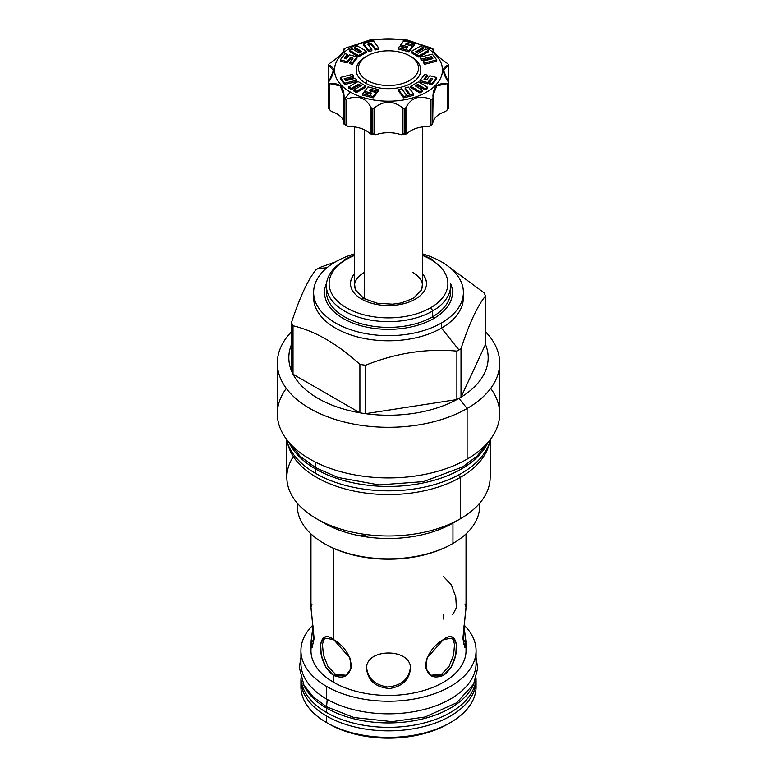 <?xml version="1.0" encoding="UTF-8"?>
<svg xmlns="http://www.w3.org/2000/svg" width="777" height="777" viewBox="0 0 777 777"><rect width="100%" height="100%" fill="white"/><g stroke="black" fill="none" stroke-linecap="round" stroke-linejoin="round"><path stroke-width="1.17" d="M449.261 723.222A84.343 48.698 180 0 1 328.865 723.892L326.573 722.561L328.865 723.892A84.343 48.698 180 0 0 448.135 723.892L450.427 722.561A87.578 50.563 180 0 1 326.573 722.561L326.573 716.044A87.578 50.563 180 0 1 300.971 678.525A87.578 50.563 180 0 0 300.922 680.283A87.578 50.563 180 0 0 326.573 716.044A87.578 50.563 180 0 0 423.426 726.66A87.578 50.563 180 0 0 476.029 678.525A87.578 50.563 180 0 1 476.078 680.283A87.578 50.563 180 0 1 422.018 727A87.578 50.563 180 0 1 326.573 716.044L326.573 722.561A87.578 50.563 0 0 1 300.922 686.8A87.578 50.563 0 0 0 326.573 722.561A87.578 50.563 180 0 0 422.018 733.527A87.578 50.563 180 0 0 476.078 686.81L476.078 680.283M464.054 625.087A87.578 50.563 180 0 1 476.078 650.66A87.578 50.563 180 0 1 422.018 697.377A87.578 50.563 180 0 1 326.573 686.412L326.573 699.018A87.578 50.563 180 0 0 422.018 709.984A87.578 50.563 180 0 0 476.078 663.267A87.578 50.563 180 0 0 475.398 656.963A87.578 50.563 180 0 1 427 708.682A87.578 50.563 180 0 1 326.573 699.018A87.578 50.563 0 0 1 300.922 663.267A87.578 50.563 0 0 0 326.573 699.018L326.573 686.412A87.578 50.563 180 0 1 300.922 650.66A87.578 50.563 180 0 1 312.946 625.087A87.578 50.563 180 0 0 326.573 686.412A87.578 50.563 180 0 0 442.045 690.675A87.578 50.563 180 0 0 464.054 625.087M443.327 614.189L443.327 619.007M310.965 643.783L314.122 638.539L312.004 647.804L311.043 641.462L313.053 625.883L310.965 643.783L310.965 650.66A77.535 44.765 0 0 0 333.673 682.313L333.673 675.436C316.093 663.558 316.093 625.621 333.673 639.636C344.318 646.085 350.223 654.943 351.379 666.21C349.203 676.243 343.308 679.312 333.673 675.436L333.673 682.313A77.535 44.765 180 0 0 418.172 692.016A77.535 44.765 180 0 0 466.035 650.66A77.535 44.765 180 0 1 418.172 692.016A77.535 44.765 180 0 1 333.673 682.313A77.535 44.765 0 0 1 311.256 646.794M333.673 548.387L333.673 639.636L349.932 657.944L351.039 668.521L345.736 675.883L333.673 675.436L335.547 674.358L346.668 675.281L335.547 674.358L327.962 666.52L323.417 654.933L322.426 644.22L324.844 637.47L322.426 644.22L323.417 654.933L327.962 666.52L335.547 674.358L333.673 675.436L325.767 667.103L321.231 654.924L320.61 644.065L323.815 637.907L333.673 639.636L333.673 548.387M312.004 603.962L310.975 607.148L314.122 638.539L310.965 607.983L310.965 533.886M443.327 675.436C432.682 679.38 426.777 675.621 425.621 664.16C427.787 653.554 433.692 645.376 443.327 639.636C460.907 625.621 460.907 663.558 443.327 675.436L441.453 674.358L449.038 666.52L453.583 654.933L454.574 644.22L452.156 637.47L454.574 644.22L453.583 654.933L449.038 666.52L441.453 674.358L430.332 675.281L441.453 674.358L443.327 675.436L431.264 675.883L425.961 668.521L427.068 657.944L443.327 639.636L453.185 637.907L456.39 644.065L455.769 654.924L451.233 667.103L443.327 675.436M466.035 533.886L466.035 607.983L462.878 638.539L466.035 643.783L463.947 625.883L465.957 641.462L464.996 647.804L462.878 638.539L466.025 607.148L464.996 603.962M410.421 668.822C411.752 647.727 365.248 647.727 366.579 668.822C368.094 680.846 375.825 687.412 389.753 688.509C402.399 686.305 409.294 679.739 410.421 668.822C411.752 647.727 365.248 647.727 366.579 668.822C368.094 680.846 375.825 687.412 389.753 688.509C402.399 686.305 409.294 679.739 410.421 668.822L410.421 668.822M463.374 644.589L463.393 643.754M452.156 614.286L453.185 613.849L456.39 607.692L455.769 596.833L451.233 584.663L443.327 576.33M313.607 643.754L313.607 630.302M366.579 667.229C367.744 678.263 374.708 684.848 387.47 686.994C401.291 685.761 408.935 679.176 410.421 667.229C408.935 679.176 401.291 685.761 387.47 686.994C374.708 684.848 367.744 678.263 366.579 667.229M475.903 683.546A87.578 50.563 180 0 1 450.427 722.561M324.553 543.725A89.743 51.816 0 0 0 451.952 544.007L452.952 543.434A91.142 52.622 0 0 0 479.642 506.225A91.142 52.622 0 0 1 452.952 543.434L452.942 543.444M354.594 254.73L345.153 259.207A2.7 1.554 -120 0 1 346.503 259.333A2.7 1.554 -120 0 0 345.153 259.207A2.7 1.554 -120 0 0 344.59 260.441A62.092 35.849 0 0 0 326.408 285.79A62.092 35.849 0 0 0 364.734 318.91A62.092 35.849 0 0 0 432.41 311.14A2.7 1.554 60 0 0 430.497 307.828A59.392 34.295 0 0 1 346.503 307.828A59.392 34.295 0 0 1 346.503 259.333A59.392 34.295 0 0 1 354.594 255.429A59.392 34.295 0 0 0 346.503 259.333A59.392 34.295 0 0 0 346.503 307.828A59.392 34.295 0 0 0 430.497 307.828A59.392 34.295 0 0 0 422.406 255.429A59.392 34.295 0 0 1 430.497 307.828A2.7 1.554 60 0 1 432.41 311.14L432.41 316.87L433.731 318.512A63.967 36.927 0 0 0 450.446 283.197A63.967 36.927 0 0 1 433.731 318.512A63.967 36.927 0 0 1 356.789 324.475A63.967 36.927 0 0 1 326.554 283.197A63.967 36.927 0 0 0 356.789 324.475A63.967 36.927 0 0 0 433.731 318.512L432.41 316.87A62.092 35.849 0 0 1 364.734 324.64A62.092 35.849 0 0 1 326.408 291.521L326.408 285.79A62.092 35.849 0 0 0 364.734 318.91A62.092 35.849 0 0 0 432.41 311.14L432.41 316.87A62.092 35.849 180 0 0 450.592 291.521A62.092 35.849 180 0 1 432.41 316.87A62.092 35.849 0 0 1 362.509 324.077A62.092 35.849 0 0 1 326.593 288.714A62.092 35.849 0 0 0 326.408 291.521M426.515 283.828L426.515 283.586A38.015 21.95 180 0 0 422.406 273.669A38.015 21.95 180 0 1 415.374 299.106A38.015 21.95 180 0 1 366.19 301.359A38.015 21.95 180 0 1 354.594 273.669A38.015 21.95 180 0 0 350.485 283.586L350.485 283.828M286.325 388.422A111.179 64.19 0 0 0 326.155 466.88A111.179 64.19 0 0 0 467.113 459.12A111.179 64.19 0 0 0 490.675 388.422M286.83 440.967L286.83 477.263A101.67 58.702 0 0 0 349.592 531.497A101.67 58.702 0 0 0 460.392 518.774L460.392 477.369A101.67 58.702 180 0 0 489.228 443.852A101.67 58.702 180 0 1 460.392 477.369L458.498 475.009L460.392 477.369A101.67 58.702 0 0 1 356.089 491.501A101.67 58.702 0 0 1 287.772 443.852A101.67 58.702 0 0 0 356.089 491.501A101.67 58.702 0 0 0 460.392 477.369L460.392 518.774L452.952 523.067L452.952 543.434A91.142 52.622 0 0 1 353.622 554.846A91.142 52.622 0 0 1 297.358 506.225A91.142 52.622 0 0 1 297.484 503.428A91.142 52.622 0 0 0 324.048 543.434A91.142 52.622 0 0 0 452.952 543.434L452.952 523.067A91.142 52.622 0 0 1 324.048 523.067L316.608 518.774A101.67 58.702 0 0 0 460.392 518.774L452.952 523.067A91.142 52.622 0 0 1 320.532 520.92M293.356 456.565A101.67 58.702 0 0 0 316.608 518.774M364.811 536.586C360.246 535.489 359.829 535.071 363.558 535.334C368.143 536.353 368.56 536.771 364.811 536.586L364.947 535.586L364.811 536.586C360.246 535.489 359.829 535.071 363.558 535.334C368.143 536.353 368.56 536.771 364.811 536.586L367.482 536.538M490.17 440.967L490.17 477.263A101.67 58.702 180 0 1 460.392 518.774L460.392 518.774A101.67 58.702 180 0 0 490.17 477.243M313.743 294.978A74.893 43.24 0 0 0 357.789 336.995A74.893 43.24 0 0 0 441.453 328.127L458.984 349.932A99.679 57.547 0 0 1 456.886 351.107L456.886 399.563A99.679 57.547 0 0 0 458.984 398.387A99.679 57.547 0 0 1 456.886 399.563L456.886 351.107C426.437 348.339 395.979 353.049 365.53 365.239L365.53 413.694L456.886 399.563L365.53 413.694A99.679 57.547 0 0 0 456.886 399.563A99.679 57.547 0 0 1 365.53 413.694L365.53 365.239A99.679 57.547 0 0 1 359.897 364.364L359.897 412.82A99.679 57.547 0 0 0 365.53 413.694A99.679 57.547 0 0 1 359.897 412.82L293.016 374.213A99.679 57.547 0 0 0 359.897 412.82L359.897 364.364C337.606 344.017 315.307 331.148 293.016 325.748L293.016 374.213L359.897 412.82A99.679 57.547 0 0 1 293.016 374.213L293.016 325.748A99.679 57.547 0 0 1 291.511 322.494L291.511 370.959A99.679 57.547 0 0 0 293.016 374.213A99.679 57.547 0 0 1 291.511 370.959A99.679 57.547 0 0 1 291.511 344.434A99.679 57.547 0 0 0 291.511 370.959L291.511 322.494C299.669 297.445 307.828 279.856 315.986 269.755A99.679 57.547 0 0 1 318.016 268.541L326.981 267.744L318.016 268.541A99.679 57.547 0 0 1 320.114 267.375L335.217 262.014L320.114 267.375A99.679 57.547 0 0 0 318.016 268.541A99.679 57.547 0 0 0 315.986 269.755C307.828 279.856 299.669 297.445 291.511 322.494A99.679 57.547 0 0 0 293.016 325.748C315.307 331.148 337.606 344.017 359.897 364.364A99.679 57.547 0 0 0 365.53 365.239C395.979 353.049 426.437 348.339 456.886 351.107A99.679 57.547 0 0 0 458.984 349.932A99.679 57.547 0 0 0 461.014 348.718C469.172 323.669 477.331 306.08 485.489 295.979A99.679 57.547 0 0 0 483.984 292.725L448.98 266.899L483.984 292.725A99.679 57.547 0 0 1 485.489 295.979C477.331 306.08 469.172 323.669 461.014 348.718L461.014 397.183A99.679 57.547 180 0 1 458.984 398.387L467.113 408.508L467.113 459.12A111.179 64.19 0 0 0 499.679 413.733L499.679 363.121A111.179 64.19 180 0 1 467.113 408.508L467.113 459.12A111.179 64.19 0 0 1 345.95 473.038A111.179 64.19 0 0 1 277.321 413.733L277.321 363.121A111.179 64.19 0 0 0 345.95 422.416A111.179 64.19 0 0 0 467.113 408.508A111.179 64.19 0 0 1 321.387 414.296A111.179 64.19 0 0 1 291.511 331.75A111.179 64.19 0 0 0 277.321 363.121M313.607 292.405A74.893 43.24 0 0 0 359.838 332.352A74.893 43.24 0 0 0 441.453 322.979L441.453 328.127A74.893 43.24 0 0 0 463.393 297.552A74.893 43.24 0 0 1 441.453 328.127L441.453 322.979A74.893 43.24 0 0 1 335.547 322.979A74.893 43.24 0 0 1 335.547 261.83A74.893 43.24 0 0 1 354.594 253.846A74.893 43.24 0 0 0 335.547 261.83A74.893 43.24 0 0 0 313.607 292.405L313.607 297.552A74.893 43.24 0 0 0 359.838 337.5A74.893 43.24 0 0 0 441.453 328.127L458.984 349.932A99.679 57.547 0 0 0 461.014 348.718L461.014 397.183L485.489 344.434A99.679 57.547 0 0 1 461.014 397.183A99.679 57.547 180 0 1 458.984 398.387L467.113 408.508A111.179 64.19 180 0 0 485.489 331.75A111.179 64.19 180 0 1 499.679 363.121M485.489 344.434L485.489 295.979L485.489 344.434A99.679 57.547 0 0 1 461.014 397.183L485.489 344.434M324.048 543.434L325.039 544.007A89.743 51.816 0 0 0 451.952 544.007A89.743 51.816 0 0 0 451.961 544.007L452.952 543.434M360.897 535.295L363.558 535.334M412.645 272.377A34.149 19.716 180 0 1 422.164 283.003M364.374 272.387A34.13 19.707 0 0 0 354.487 284.703M412.48 272.3A34.13 19.707 180 0 1 422.513 284.703M426.515 283.712A38.015 21.95 0 0 0 422.406 273.912A38.015 21.95 0 0 1 426.515 283.712M426.515 283.586A38.015 21.95 180 0 1 415.374 299.106A38.015 21.95 180 0 1 373.951 303.865A38.015 21.95 180 0 1 350.485 283.586M354.594 273.912A38.015 21.95 0 0 0 350.485 283.712A38.015 21.95 0 0 1 354.594 273.912M432.41 311.14A62.092 35.849 0 0 0 450.592 285.79A62.092 35.849 0 0 1 432.41 311.14M344.59 260.441A62.092 35.849 0 0 0 326.408 285.79M364.52 298.844L364.52 129.866L364.52 298.844M366.501 56.381A32.294 18.638 180 0 0 365.666 83.207A32.294 18.638 180 0 0 411.334 83.207A32.294 18.638 180 0 0 411.334 56.838A32.294 18.638 180 0 1 411.334 56.838A32.294 18.638 180 0 1 411.334 56.838L409.732 55.915L411.334 56.838A32.294 18.638 180 0 1 411.334 56.847A32.294 18.638 180 0 1 411.334 83.207A32.294 18.638 180 0 1 365.666 83.207L367.268 80.429A30.021 17.337 0 0 0 409.732 80.429A30.021 17.337 0 0 0 409.732 55.915A30.021 17.337 0 0 0 367.268 55.915A30.021 17.337 0 0 0 367.268 80.429A30.021 17.337 0 0 0 409.732 80.429A30.021 17.337 0 0 0 409.732 55.915A30.021 17.337 0 0 0 367.268 55.915A30.021 17.337 0 0 0 367.268 80.429L365.666 83.207A32.294 18.638 180 0 1 365.666 56.838M426.68 47.98A53.992 31.177 180 0 1 426.68 92.065A53.992 31.177 180 0 1 350.32 92.065A53.992 31.177 180 0 1 350.32 47.98A53.992 31.177 180 0 1 426.68 47.98A53.992 31.177 180 0 1 426.68 92.065A53.992 31.177 180 0 1 350.32 92.065A53.992 31.177 180 0 1 350.32 47.98A53.992 31.177 180 0 1 426.68 47.98L432.41 48.495A62.092 35.849 0 0 0 432.187 48.368L404.875 39.258A62.092 35.849 0 0 0 404.263 39.171L372.737 39.171A62.092 35.849 0 0 0 372.125 39.258L344.813 48.368A62.092 35.849 0 0 0 344.366 48.621L343.91 49.106C344.619 51.69 339.821 56.488 329.516 63.5L328.603 64.384A62.092 35.849 0 0 0 328.438 64.744L328.7 65.258C335.062 66.744 335.062 72.29 328.7 81.876L328.438 82.945A62.092 35.849 0 0 0 328.603 83.294L329.516 83.634C339.821 82.547 344.619 87.345 343.91 98.028L344.366 99.067A62.092 35.849 0 0 0 344.59 99.194A62.092 35.849 0 0 0 344.813 99.32L346.134 99.31C357.624 94.852 365.938 97.62 371.066 107.624L372.125 108.421A62.092 35.849 0 0 0 372.737 108.518L374.106 108.09C383.702 100.369 393.298 100.369 402.894 108.09L404.263 108.518A62.092 35.849 0 0 0 404.875 108.421L405.934 107.624C411.062 97.62 419.376 94.852 430.866 99.31L432.187 99.32A62.092 35.849 0 0 0 432.634 99.067L433.09 98.028C432.381 87.345 437.179 82.547 447.484 83.634L448.397 83.294A62.092 35.849 0 0 0 448.562 82.945L448.3 81.876C441.938 72.29 441.938 66.744 448.3 65.258L448.562 64.744A62.092 35.849 0 0 0 448.397 64.384L447.484 63.5C437.179 56.488 432.381 51.69 433.09 49.106L432.634 48.621A62.092 35.849 0 0 0 432.41 48.495L426.68 47.98M373.183 97.873L376.282 93.891L376.282 92.56L369.182 90.724L370.386 89.17L377.486 91.016L378.574 89.627L367.997 86.878L364.53 91.327L371.561 93.143L370.716 94.231L363.685 92.405L362.606 93.803L373.183 96.542L376.282 92.56L369.182 90.724L370.386 89.17L377.486 91.016L378.574 89.627L367.997 86.878L364.53 91.327L371.561 93.143L370.716 94.231L363.685 92.405L362.606 93.803L373.183 96.542L376.282 92.56L376.282 93.891L373.183 97.873L373.183 96.542L373.183 97.873L362.606 95.124L362.606 93.803L362.606 95.124L373.183 97.873M377.486 92.337L378.574 90.948L378.574 89.627L378.574 90.948L377.486 92.337L377.486 91.016L377.486 92.337L370.386 90.501L370.386 89.17L370.386 90.501L377.486 92.337M356.42 92.58L365.685 87.335L365.685 86.004L358.11 81.556L348.844 86.81L351.398 88.306L358.77 84.13L361.315 85.625L353.933 89.802L356.42 91.259L365.685 86.004L358.11 81.556L348.844 86.81L351.398 88.306L358.77 84.13L361.315 85.625L353.933 89.802L356.42 91.259L365.685 86.004L365.685 87.335L356.42 92.58L356.42 91.259L356.42 92.58L353.933 91.123L353.933 89.802L353.933 91.123L356.42 92.58M358.77 85.451L360.169 86.266L358.77 85.451L358.77 84.13L358.77 85.451L351.398 89.627L351.398 88.306L351.398 89.627L358.77 85.451M348.844 88.131L351.398 89.627L348.844 88.131L348.844 86.81L348.844 88.131M344.687 84.557L356.692 81.517L356.692 80.196L355.225 78.312L345.678 80.75L344.143 78.73L353.729 76.292L352.311 74.417L340.268 77.467L344.687 83.236L356.692 80.196L355.225 78.312L345.678 80.75L344.143 78.73L353.729 76.292L352.311 74.417L340.268 77.467L344.687 83.236L356.692 80.196L356.692 81.517L344.687 84.557L344.687 83.236L344.687 84.557L340.268 78.788L340.268 77.467L340.268 78.788L344.687 84.557M344.988 79.837L353.729 77.613L353.729 76.292L353.729 77.613L344.988 79.837M340.268 61.179L347.173 62.976L350.359 58.867L352.185 59.343L350.359 58.867L350.359 57.547L353.04 58.246L349.844 62.345L352.263 62.966L357.012 56.857L349.32 54.866L346.163 58.926L344.279 58.44L347.445 54.38L345.027 53.749L340.268 59.858L347.173 61.645L350.359 57.547L353.04 58.246L349.844 62.345L352.263 62.966L357.012 56.857L349.32 54.866L346.163 58.926L344.279 58.44L347.445 54.38L345.027 53.749L340.268 59.858L347.173 61.645L350.359 57.547L350.359 58.867L347.173 62.976L347.173 61.645L347.173 62.976L340.268 61.179L340.268 59.858L340.268 61.179M345.143 58.654L347.445 55.701L347.445 54.38L347.445 55.701L345.143 58.654M352.263 64.297L357.012 58.188L357.012 56.857L357.012 58.188L352.263 64.297L352.263 62.966L352.263 64.297L349.844 63.665L349.844 62.345L349.844 63.665L352.263 64.297M349.427 51.505L358.527 56.857L366.239 52.477L366.239 51.156L357.138 45.804L354.545 47.28L361.781 51.544L359.197 53.011L351.962 48.747L349.427 50.175L358.527 55.526L366.239 51.156L357.138 45.804L354.545 47.28L361.781 51.544L359.197 53.011L351.962 48.747L349.427 50.175L358.527 55.526L366.239 51.156L366.239 52.477L358.527 56.857L358.527 55.526L358.527 56.857L349.427 51.505L349.427 50.175L349.427 51.505M354.545 48.601L360.635 52.185L354.545 48.601L354.545 47.28L354.545 48.601M363.335 44.726L368.599 51.661L371.853 50.806L371.853 49.485L367.628 43.978L371.134 43.094L375.349 48.63L378.593 47.805L373.319 40.86L363.335 43.405L368.599 50.34L371.853 49.485L367.628 43.978L371.134 43.094L375.349 48.63L378.593 47.805L373.319 40.86L363.335 43.405L368.599 50.34L371.853 49.485L371.853 50.806L368.599 51.661L368.599 50.34L368.599 51.661L363.335 44.726L363.335 43.405L363.335 44.726M375.349 49.951L378.593 49.126L378.593 47.805L378.593 49.126L375.349 49.951L375.349 48.63L375.349 49.951L371.134 44.415L371.134 43.094L371.134 44.415L375.349 49.951M368.483 45.085L371.134 44.415L368.483 45.085M413.315 46.319L414.394 44.92L414.394 43.599L403.817 40.86L400.718 44.843L407.818 46.678L406.614 48.232L399.514 46.387L398.426 47.776L409.003 50.524L412.47 46.076L413.315 46.319L413.315 44.998L414.394 43.599L403.817 40.86L400.718 44.843L407.818 46.678L406.614 48.232L399.514 46.387L398.426 47.776L409.003 50.524L412.47 46.076L405.439 44.26L406.284 43.172L413.315 44.998L414.394 43.599L414.394 44.92L413.315 46.319L413.315 44.998L406.284 43.172L406.284 44.474L406.284 43.172L405.439 44.26L413.315 46.319M409.003 51.845L412.47 47.407L412.47 46.076L412.47 47.407L409.003 51.845L409.003 50.524L409.003 51.845L398.426 49.106L398.426 47.776L398.426 49.106L409.003 51.845M400.718 46.164L406.963 47.785L400.718 46.164L400.718 44.843L400.718 46.164M416.831 52.457L423.067 48.932L423.067 47.601L420.58 46.144L411.315 51.399L418.89 55.847L428.156 50.592L425.602 49.097L418.23 53.273L415.685 51.777L423.067 47.601L420.58 46.144L411.315 51.399L418.89 55.847L428.156 50.592L425.602 49.097L418.23 53.273L415.685 51.777L423.067 47.601L423.067 48.932L416.831 52.457M418.89 57.168L428.156 51.923L428.156 50.592L428.156 51.923L418.89 57.168L418.89 55.847L418.89 57.168L411.315 52.719L411.315 51.399L411.315 52.719L418.89 57.168M424.689 64.306L436.732 61.257L436.732 59.936L432.313 54.167L420.308 57.207L421.775 59.091L431.322 56.653L432.857 58.673L423.271 61.111L424.689 62.986L436.732 59.936L432.313 54.167L420.308 57.207L421.775 59.091L431.322 56.653L432.857 58.673L423.271 61.111L424.689 62.986L436.732 59.936L436.732 61.257L424.689 64.306L424.689 62.986L424.689 64.306L423.271 62.432L423.271 61.111L423.271 62.432L424.689 64.306M431.322 57.974L432.012 58.887L431.322 56.653L431.322 57.974L421.775 60.412L421.775 59.091L421.775 60.412L431.322 57.974M420.308 58.528L421.775 60.412L420.308 58.528L420.308 57.207L420.308 58.528M431.973 84.975L436.732 78.865L436.732 77.545L429.827 75.757L426.641 79.856L423.96 79.157L427.156 75.058L424.737 74.437L419.988 80.546L427.68 82.537L430.837 78.477L432.721 78.972L429.555 83.022L431.973 83.654L436.732 77.545L429.827 75.757L426.641 79.856L423.96 79.157L427.156 75.058L424.737 74.437L419.988 80.546L427.68 82.537L430.837 78.477L432.721 78.972L429.555 83.022L431.973 83.654L436.732 77.545L436.732 78.865L431.973 84.975L431.973 83.654L431.973 84.975L429.555 84.353L429.555 83.022L429.555 84.353L431.973 84.975M430.837 79.808L431.857 80.07L430.837 79.808L430.837 78.477L430.837 79.808L427.68 83.858L427.68 82.537L427.68 83.858L430.837 79.808M419.988 81.867L427.68 83.858L419.988 81.867L419.988 80.546L419.988 81.867M424.815 79.38L427.156 76.379L427.156 75.058L427.156 76.379L424.815 79.38M425.038 89.986L427.573 88.549L427.573 87.228L418.473 81.876L410.761 86.247L419.862 91.599L422.455 90.122L415.219 85.868L417.803 84.392L425.038 88.665L427.573 87.228L418.473 81.876L410.761 86.247L419.862 91.599L422.455 90.122L415.219 85.868L417.803 84.392L425.038 88.665L427.573 87.228L427.573 88.549L425.038 89.986L425.038 88.665L425.038 89.986L417.803 85.723L417.803 84.392L417.803 85.723L425.038 89.986M416.365 86.538L417.803 85.723L416.365 86.538M419.862 92.919L422.455 91.443L422.455 90.122L422.455 91.443L419.862 92.919L419.862 91.599L419.862 92.919L410.761 87.568L410.761 86.247L410.761 87.568L419.862 92.919M403.681 97.873L413.665 95.318L413.665 93.998L408.401 87.063L405.147 87.918L409.372 93.425L405.866 94.308L401.651 88.772L398.407 89.598L403.681 96.542L413.665 93.998L408.401 87.063L405.147 87.918L409.372 93.425L405.866 94.308L401.651 88.772L398.407 89.598L403.681 96.542L413.665 93.998L413.665 95.318L403.681 97.873L403.681 96.542L403.681 97.873L398.407 90.919L398.407 89.598L398.407 90.919L403.681 97.873M405.147 89.238L408.517 93.638L405.147 89.238L405.147 87.918L405.147 89.238M448.562 64.744L448.3 81.876L443.58 70.532L448.562 64.744A62.092 35.849 0 0 0 448.397 64.384L447.484 63.5C437.179 56.488 432.381 51.69 433.09 49.106L432.634 48.621A62.092 35.849 0 0 0 432.41 48.495A62.092 35.849 0 0 0 432.187 48.368L404.875 39.258A62.092 35.849 0 0 0 404.263 39.171L372.737 39.171A62.092 35.849 0 0 0 372.125 39.258L344.813 48.368A62.092 35.849 0 0 0 344.366 48.621L343.91 50.524L343.91 49.106C344.619 51.69 339.821 56.488 329.516 63.5L328.603 64.384A62.092 35.849 0 0 0 328.438 64.744L328.7 81.876L328.7 65.258L333.42 70.532L328.438 82.945L328.438 108.226A62.092 35.849 0 0 0 328.603 108.576L331.458 111.499A24.301 14.025 0 0 1 343.9 122.203A24.301 14.025 0 0 0 331.458 111.499L329.516 109.664L329.516 83.634L340.19 85.868L344.056 95.571L344.366 124.339A62.092 35.849 0 0 0 344.813 124.602L344.813 99.32L346.134 99.31C357.624 94.852 365.938 97.62 371.066 107.624L371.066 133.654L370.114 133.819A24.301 14.025 0 0 0 348.29 126.544A59.936 34.606 180 0 1 345.425 124.942M431.575 124.942A59.936 34.606 180 0 1 428.71 126.544A24.301 14.025 180 0 0 406.886 133.819A59.936 34.606 180 0 1 401.097 134.712L404.263 133.799A62.092 35.849 0 0 0 404.875 133.702L404.875 108.421A62.092 35.849 0 0 1 404.263 108.518L404.263 133.799L402.894 134.13L402.894 108.09L404.263 108.518L404.263 133.799A62.092 35.849 0 0 0 404.875 133.702L406.886 133.819A24.301 14.025 180 0 1 428.71 126.544L430.866 125.35L430.866 99.31C419.376 94.852 411.062 97.62 405.934 107.624L405.934 133.654L404.875 133.702L404.875 108.421L405.934 107.624L405.934 133.654L406.886 133.819A59.936 34.606 180 0 1 401.097 134.712A24.301 14.025 180 0 0 375.903 134.712A59.936 34.606 180 0 1 370.114 133.819L372.125 133.702A62.092 35.849 0 0 0 372.737 133.799L372.737 108.518A62.092 35.849 0 0 1 372.125 108.421L372.125 133.702L371.066 133.654L371.066 107.624L372.125 108.421L372.125 133.702A62.092 35.849 0 0 0 372.737 133.799L375.903 134.712A24.301 14.025 180 0 1 401.097 134.712L402.894 134.13L402.894 108.09C393.298 100.369 383.702 100.369 374.106 108.09L374.106 134.13L372.737 133.799L372.737 108.518L374.106 108.09L374.106 134.13L375.903 134.712A59.936 34.606 180 0 1 370.114 133.819A24.301 14.025 0 0 0 348.29 126.544A59.936 34.606 180 0 1 346.115 125.35L344.59 124.475A62.092 35.849 0 0 0 344.813 124.602L344.813 99.32A62.092 35.849 0 0 1 344.59 99.194L350.32 92.065L344.59 99.194A62.092 35.849 0 0 1 344.366 99.067L344.366 124.339A62.092 35.849 0 0 0 344.59 124.475M448.3 107.916L448.562 108.226A62.092 35.849 0 0 1 448.397 108.576A62.092 35.849 0 0 0 448.562 108.226L448.562 82.945A62.092 35.849 0 0 1 448.397 83.294L448.397 108.576L445.542 111.499A24.301 14.025 180 0 0 433.1 122.203A24.301 14.025 180 0 1 445.542 111.499L447.484 109.664L447.484 83.634L448.397 83.294L448.397 108.576L447.484 109.664L447.484 83.634L436.81 85.868L432.944 95.571L433.09 98.349M346.134 125.35L348.29 126.544L344.813 124.602L346.134 125.35L346.134 99.31L346.134 125.35M344.366 124.339L343.91 98.028M344.366 48.621L344.056 49.757M432.944 49.757L432.634 48.621M432.41 124.475L430.885 125.35A59.936 34.606 180 0 1 428.71 126.544L432.187 124.602L430.866 125.35L430.866 99.31L432.187 99.32L432.187 124.602A62.092 35.849 0 0 0 432.634 124.339L432.634 99.067A62.092 35.849 0 0 1 432.187 99.32L432.187 124.602A62.092 35.849 0 0 0 432.41 124.475A62.092 35.849 0 0 0 432.634 124.339L433.09 98.028M448.562 82.945L448.562 108.226M448.3 65.258L448.3 81.876M328.438 64.744L328.7 65.258M328.438 108.226L328.438 108.226A62.092 35.849 0 0 0 328.603 108.576L328.603 83.294L329.516 83.634L329.516 109.664L328.603 108.576L328.603 83.294A62.092 35.849 0 0 1 328.438 82.945L328.7 107.916M328.7 81.876L328.438 82.945M343.91 98.349L343.91 124.058M364.53 92.628L364.53 91.327L364.53 92.628M289.462 442.9L300.194 456.352L315.656 467.676L315.258 462.024L315.656 467.676L337.859 477.447L379.098 484.926L423.514 481.614L462.742 466.86L477.292 455.885L487.538 442.9M288.986 442.356A103.02 59.479 0 0 0 315.647 469.017A103.02 59.479 180 0 0 415.161 484.411A103.02 59.479 180 0 0 488.014 442.356A103.02 59.479 180 0 1 415.161 484.411A103.02 59.479 180 0 1 315.647 469.017L315.647 473.426L315.647 469.017A103.02 59.479 0 0 1 288.986 442.356M286.344 439.054A103.02 59.479 0 0 0 315.647 473.426A103.02 59.479 180 0 0 421.678 487.674A103.02 59.479 180 0 0 490.656 439.054A103.02 59.479 180 0 1 421.678 487.674A103.02 59.479 180 0 1 315.647 473.426A103.02 59.479 0 0 1 286.344 439.054M354.594 284.032L355.235 289.714L363.85 298.465L361.771 299.184L363.85 298.465L377.117 303.224L392.715 304.176L401.253 302.943L413.393 298.319L421.756 289.714L422.406 284.032M300.922 657.459L299.3 667.472L303.933 685.149L313.189 696.911L326.573 706.769L327.214 699.387L326.573 706.769L353.933 717.521L392.094 721.619L425.116 716.986L456.701 702.748L473.63 684.09L477.7 668.152L476.078 657.459M303.079 683.507A87.578 50.563 0 0 0 326.573 708.109A87.578 50.563 180 0 0 412.82 720.93A87.578 50.563 180 0 0 473.921 683.507A87.578 50.563 180 0 1 412.82 720.93A87.578 50.563 180 0 1 326.573 708.109L326.573 712.509L326.573 708.109A87.578 50.563 0 0 1 303.079 683.507M300.961 678.282A87.578 50.563 0 0 0 326.573 712.509A87.578 50.563 180 0 0 420.794 723.766A87.578 50.563 180 0 0 476.039 678.282A87.578 50.563 180 0 1 420.794 723.766A87.578 50.563 180 0 1 326.573 712.509A87.578 50.563 0 0 1 300.961 678.282M463.393 292.405A74.893 43.24 0 0 1 441.453 322.979A74.893 43.24 0 0 0 422.406 253.846A74.893 43.24 0 0 1 463.393 292.405L463.393 297.552M328.7 91.288L328.438 90.015M476.078 650.66L476.078 663.267M300.922 650.66L300.922 663.267M466.035 650.66L466.035 643.783M297.358 503.273L297.358 506.225M479.642 503.273L479.642 506.225M450.592 291.521L450.592 285.79M422.406 254.73L432.09 259.343M354.594 287.548L354.594 126.942M422.406 287.548L422.406 126.942M367.268 55.915L365.666 56.847M409.732 55.915L411.334 56.847M448.611 64.957L448.611 108.032M433.1 50.544L433.1 49.068M343.9 49.068L343.9 50.544M328.389 64.957L328.389 108.032M300.922 686.81L300.922 680.283M463.393 630.302L463.393 643.783"/></g></svg>
